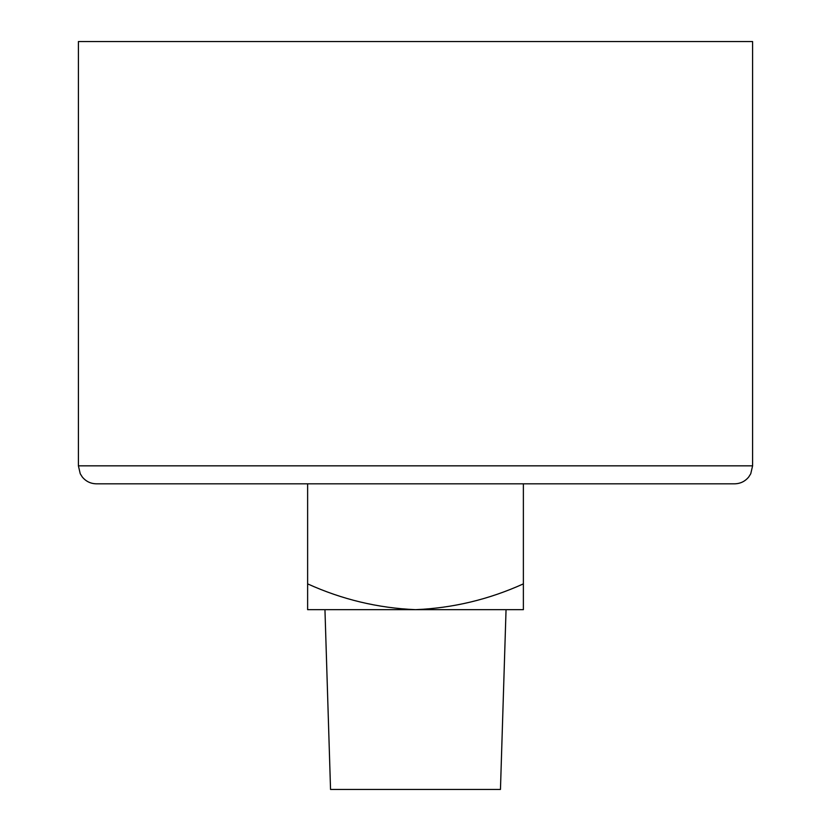 <?xml version="1.0" encoding="UTF-8"?>
<svg xmlns="http://www.w3.org/2000/svg" width="831" height="831" viewBox="0 0 831 831"><rect width="100%" height="100%" fill="white"/><g stroke="black" fill="none" stroke-linecap="round" stroke-linejoin="round"><path stroke-width="1.25" d="M506.048 609.663L500.459 789.45L330.541 789.45L324.952 609.663M734.614 483.819L96.386 483.819C90.631 483.694 85.925 481.409 82.269 476.973L80.243 473.753L78.405 465.838L752.595 465.838L750.757 473.753L748.731 476.973C745.075 481.409 740.369 483.694 734.614 483.819M752.595 465.838L752.595 41.55L78.405 41.55L78.405 465.838M307.626 583.871L307.626 609.663L415.5 609.663C377.97 608.074 342.019 599.473 307.626 583.871L307.626 483.819M523.374 583.871C488.815 599.504 452.853 608.105 415.5 609.663L523.374 609.663L523.374 483.819"/></g></svg>
